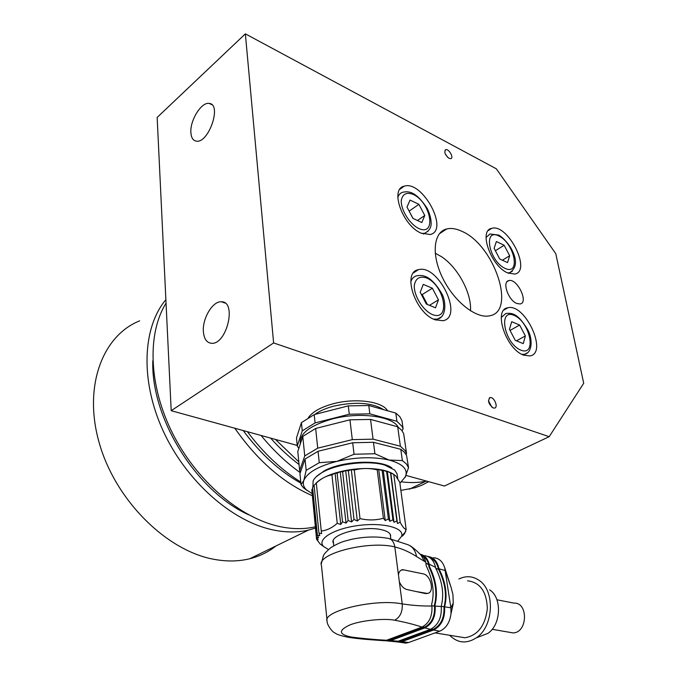 <?xml version="1.0" encoding="UTF-8"?>
<svg xmlns="http://www.w3.org/2000/svg" width="677" height="677" viewBox="0 0 677 677"><rect width="100%" height="100%" fill="white"/><g stroke="black" fill="none" stroke-linecap="round" stroke-linejoin="round"><path stroke-width="1.02" d="M406.039 475.44L444.451 486.027L549.174 436.699L583.709 383.267L555.775 253.672L496.334 168.81L245.362 33.85L157.157 117.434L171.196 410.694L297.211 445.432M461.942 231.339C494.092 244.854 516.72 311.538 489.649 315.795C476.269 319.002 454.165 301.646 442.741 278.196C431.131 254.789 433.407 232.059 446.693 228.953C451.187 227.87 456.264 228.657 461.942 231.339M203.388 331.688C204.039 338.923 206.747 342.799 211.512 343.29C226.736 344.872 237.111 301.383 221.464 301.781C212.773 300.842 202.195 318.512 203.388 331.688M190.906 132.819C191.303 137.795 193.089 140.562 196.262 141.129C208.567 143.769 222.2 104.241 209.235 103.429C201.433 101.702 189.712 120.692 190.906 132.819M245.362 33.85L273.618 342.943L171.196 410.694M273.618 342.943L549.174 436.699M516.754 303.474L520.139 303.973C528.965 302.602 517.126 278.095 508.867 280.583C501.818 281.497 508.224 300.25 516.754 303.474M449.012 158.308L450.797 158.638C454.165 157.919 448.859 148.534 445.737 149.676C443.909 152.012 445.001 154.889 449.012 158.308M493.22 407.96L494.472 408.096C498.687 407.605 494.117 396.587 490.123 397.594C487.406 400.649 488.439 404.11 493.22 407.96M507.75 272.958L514.825 274.075C532.012 271.088 507.725 223.215 491.714 228.344C478.292 230.256 491.062 266.281 507.75 272.958M523.634 355.129L529.888 355.958C548.362 353.276 525.073 302.864 507.801 307.798C492.898 309.474 505.947 349.18 523.634 355.129M434.981 319.747L442.986 320.729C464.1 317.149 438.188 263.692 418.394 269.7C401.816 272.044 415.119 312.994 434.981 319.747M421.179 233.176L430.149 234.513C449.621 230.586 422.423 179.947 404.245 186.167C389.487 188.748 402.595 225.669 421.179 233.176M491.841 407.173L488.456 400.733M447.573 157.25L445.204 153.764M441.751 231.365L442.513 231.72M470.473 310.828C471.852 293.479 457.906 267.44 441.556 256.727L435.201 253.19M139.699 320.839C102.21 335.69 82.712 387.329 99.637 444.324C116.275 501.31 167.236 551.112 214.287 559.371C226.922 561.673 238.727 561.47 249.711 558.762C259.63 556.274 268.414 551.992 276.055 545.916M401.622 481.838C410.27 482.955 418.361 482.76 425.875 481.245L426.578 481.102M400.869 490.393L415.229 487.702L422.186 485.079L428.643 481.669M275.429 439.432L298.802 461.832M270.597 438.095C279.593 448.225 289.079 457.017 299.056 464.481M261.094 435.48C273.203 450.281 286.269 462.679 300.275 472.656M247.401 431.698C263.387 452.998 281.175 469.77 300.757 482.016M243.187 430.538C260.315 453.708 279.542 471.251 300.867 483.166M234.817 428.228C257.421 460.504 283.198 482.963 312.165 495.615M166.051 303.144C147.027 333.558 148.601 385.822 172.677 433.525C196.736 481.229 240.411 518.193 279.618 526.545C292.422 529.262 304.303 529.346 315.27 526.799L315.27 526.799M152.816 360.756C150.776 418.284 196.533 491.502 248.721 514.833M165.882 299.666C142.508 327.313 140.012 380.499 163.14 430.885C186.209 481.262 231.889 521.349 272.941 529.896C285.728 532.571 297.609 532.63 308.577 530.066L315.44 528.077M525.369 335.927L523.245 343.62L515.273 340.362L509.459 329.327L511.702 321.702L519.64 325.045L525.369 335.927L516.441 340.836M510.035 330.418L519.64 325.045M509.688 255.745L507.522 262.625L499.719 258.978L494.117 248.357L496.385 241.537L504.153 245.269L509.688 255.745L502.376 260.222M495.369 250.735L504.153 245.269M424.775 215.489L421.839 222.547L412.928 218.383L407.004 207.069L410.059 200.079L418.919 204.336L424.775 215.489L417.438 220.49M413.055 218.443L409.069 211.012M409.196 211.08L418.919 204.336M412.868 218.256L411.167 215.015M438.451 299.843L435.514 307.798L426.366 304.066L420.205 292.269L423.277 284.382L432.375 288.216L438.451 299.843L429.48 305.335M427.373 304.472L422.194 294.563L421.187 294.148M422.194 294.563L432.375 288.216M426.722 304.21L425.207 300.334L422.143 295.976M402.383 535.431L402.468 536.091L404.575 533.62L406.166 529.507C404.474 529.084 402.476 526.672 400.175 522.289L397.492 523.507L396.874 520.918L393.98 522.297L392.922 519.775L389.884 521.324L388.403 518.878L385.264 520.588L383.385 518.252C375.896 520.351 368.11 520.469 360.02 518.624L357.338 521.045L354.012 519.428L351.591 521.95L348.147 520.495L346.032 523.093L342.52 521.806L340.759 524.463L337.239 523.329C332.068 527.882 326.746 530.446 321.262 531.022L321.617 533.637L318.96 533.129L319.747 535.676L317.403 535.245L318.605 537.699L316.608 537.326L318.19 539.671L316.574 539.341L320.179 544.02L323.191 545.992M317.403 535.245L312.571 487.575L314.111 485.612M351.591 521.95L345.668 470.464L348.376 470.828L351.304 469.542L354.266 470.016C361.696 468.069 369.346 468.019 377.216 469.863L378.705 469.356L383.25 470.202L389.884 521.324M321.262 531.022L316.32 483.048C321.245 478.478 326.449 475.762 331.933 474.882L335.064 473.079L337.104 473.282L340.226 471.649L342.621 471.928L345.668 470.464L351.304 469.542L357.338 521.045M342.621 471.928L348.147 520.495M392.922 519.775L386.618 471.607L387.286 471.31L393.777 474.399L395.656 475.829L399.768 482.278L406.166 529.507M385.264 520.588L378.705 469.356L382.158 470.591L383.25 470.202L386.618 471.607M340.759 524.463L335.064 473.079L340.226 471.649L346.032 523.093M393.98 522.297L387.286 471.31L390.756 472.664L397.492 523.507M391.814 467.925C380.686 459.15 342.088 460.8 324.122 470.947L316.261 476.718M403.881 533.671L403.941 534.094M402.697 535.685L402.62 535.152M312.664 488.472L311.809 489.826L316.608 537.326M354.012 519.428L348.376 470.828M382.158 470.591L388.403 518.878M318.96 533.129L314.086 485.307L316.32 483.048M337.104 473.282L342.52 521.806M396.874 520.918L390.511 472.884M316.159 483.09L316.387 482.853C320.229 479.054 326.458 475.796 335.064 473.079M340.226 471.649L345.668 470.464M383.25 470.202L387.286 471.31M397.297 475.229L397.128 473.951L394.657 469.999L384.595 465.014C368.398 460.165 338.373 463.517 323.327 471.844C317.919 474.738 314.517 477.793 313.121 480.992L312.892 487.161M405.608 530.531L405.743 531.547M378.705 469.356C370.344 468.162 361.213 468.222 351.304 469.542M393.98 474.492L390.756 472.664M316.574 539.341L311.987 491.604M360.02 518.624L354.266 470.016M377.216 469.863L383.385 518.252M331.933 474.882L337.239 523.329M400.175 522.289L393.777 474.399M397.822 541.008L401.503 536.446C405.083 527.984 383.275 522.136 358.319 525.513C333.321 528.712 316.176 539.628 323.741 546.593L328.43 549.504M333.541 543.479L333.202 542.649C329.53 534.491 364.361 525.174 382.014 529.846C387.049 531.064 389.91 532.833 390.578 535.16L390.561 536.92M321.338 563.755L323.403 555.597C324.275 553.761 326.822 551.053 331.045 547.465C341.614 541.321 344.051 541.38 351.735 539.281C364.641 536.649 376.429 536.294 387.117 538.215C391.255 538.477 393.819 541.372 394.809 546.914C368.44 540.229 315.837 553.938 321.473 565.49L327.025 620.073M427.991 593.28L425.334 593.551L406.953 589.532C403.729 588.66 401.19 586.045 399.337 581.678L398.44 574.765C398.981 571.743 400.403 570.042 402.688 569.662L414.544 572.09L403.941 569.907L401.385 570.051M410.194 545.755C413.266 547.761 416.88 550.875 421.026 555.081L424.504 561.419L416.592 556.579C409.543 552.017 402.282 548.802 394.809 546.914L398.44 574.765M416.592 556.579C415.229 550.037 412.039 545.975 407.012 544.393M381.574 640.527L386.575 640.256L421.974 627.08C429.193 623.289 432.51 616.265 431.909 605.991L431.664 604.256C434.744 592.383 432.933 579.58 426.239 565.845L425.715 562.138C424.826 558.229 422.973 555.589 420.138 554.235M399.337 581.678L402.24 603.918C402.671 611.847 400.132 617.272 394.632 620.208C383.842 618.033 359.825 620.648 349.51 625.108C338.255 630.473 338.779 634.434 351.084 636.998L346.683 637.023M351.084 636.998C362.009 638.462 373.839 639.545 386.575 640.256M394.632 620.208C405.058 622.188 414.172 624.473 421.974 627.08M386.77 640.18L390.874 639.731L424.462 627.249C431.74 623.407 435.091 616.307 434.499 605.966L434.389 605.204C437.469 593.39 435.649 580.629 428.939 566.894L428.626 564.694L425.85 563.095M428.939 566.894L429.523 566.657C436.233 580.341 438.053 593.111 434.981 604.976L434.389 605.204M388.488 639.545L390.874 639.731M422.727 626.758L424.462 627.249M428.626 564.694C427.695 560.59 425.765 557.78 422.829 556.274M434.981 604.976L435.142 606.093C435.76 616.654 432.332 623.923 424.86 627.892L390.688 640.569L388.581 641.068L385.018 640.679M424.86 627.892L430.454 629.322C438.29 625.193 441.886 617.576 441.252 606.482L441.218 606.279C444.307 594.431 442.47 581.712 435.7 568.13L435.59 567.385L429.167 564.136L429.523 566.657M420.07 554.201C424.589 555.115 427.619 558.423 429.167 564.136M390.688 640.569L398.127 641.229L430.454 629.322M392.432 641.415L395.8 641.762L398.127 641.229M435.59 567.385C433.695 559.896 429.76 555.978 423.777 555.631M438.578 569.416L439.018 568.892C445.804 582.364 447.666 595.007 444.603 606.837L443.968 607.176L444.112 606.71C447.015 595.091 445.17 582.669 438.578 569.416L435.785 568.291M397.915 641.305L402.113 640.797L433.153 629.39C440.812 625.421 444.417 618.016 443.968 607.176M399.955 640.56L402.113 640.797M431.283 628.975L433.153 629.39M438.425 569.137C437.173 563.289 434.397 559.549 430.107 557.899M427.559 556.435C433.483 557.069 437.291 561.182 439.001 568.773L439.018 568.892M433.339 557.763C438.738 557.924 442.53 561.241 444.704 567.715L450.857 607.785L451.017 613.633C449.85 622.51 446.101 628.358 439.762 631.176L433.576 630.016L401.91 641.644L399.422 642.194L395.842 641.762M444.569 606.947C445.204 618.152 441.539 625.844 433.576 630.016M451.017 613.633L453.251 603.046L452.938 594.567L451.195 587.754M439.762 631.176L408.603 642.532L401.91 641.644M408.603 642.532L405.701 643.133L401.876 642.532M453.141 604.341L451.009 613.734M467.562 580.824C480.069 582.322 486.67 591.571 487.355 608.564C485.265 625.734 477.793 635.466 464.955 637.768L458.541 636.718M458.904 579.021C465.81 575.636 472.428 576 478.757 580.121C495.285 590.149 493.931 626.504 476.244 637.869C466.47 644.039 457.601 643.175 449.663 635.271M479.891 636.465L487.829 633.393C501.208 624.812 502.199 597.554 489.623 589.853M496.91 599.763L513.928 603.114C528.652 602.141 527.645 633.198 512.853 632.877L509.349 632.276M417.21 591.723L427.263 593.424C434.972 593.01 431.046 574.985 423.066 573.842L414.544 572.09M399.904 483.327L405.498 476.591C408.163 469.305 402.713 463.796 389.131 460.047C373.619 456.594 356.204 457.034 336.892 461.367C318.275 466.241 307.256 472.597 303.838 480.433C302.644 483.903 303.524 487.051 306.478 489.886L311.945 493.499M305.039 459.031L306.165 470.346L319.256 462.696L318.055 451.28L305.039 459.031L299.945 473.612L301.02 484.698L303.838 480.433L306.165 470.346M319.256 462.696L336.892 461.367L354.054 454.25L352.683 442.766L318.055 451.28M354.054 454.25L374.914 453.742L373.459 442.293L352.683 442.766M374.914 453.742L389.131 460.047L402.35 460.58L400.792 449.308L373.459 442.293M402.35 460.58L406.395 463.914L408.536 467.638L406.564 455.384L404.372 452.194L400.792 449.308M408.536 467.638L404.998 477.607M307.189 490.52L303.398 487.745L301.02 484.698M406.056 454.394L406.547 453.446L405.218 450.696L400.369 446.228L373.061 439.161L352.311 439.627L317.725 448.157L304.735 455.934L299.649 470.583L300.512 471.979M299.649 470.583L297.795 451.466L302.788 436.42L304.735 455.934M317.725 448.157L315.66 428.465L302.788 436.42M352.311 439.627L349.95 419.825L315.66 428.465M373.061 439.161L370.547 419.427L349.95 419.825M400.369 446.228L397.695 426.781L370.547 419.427M406.547 453.446L403.678 433.652L401.723 430.31L397.695 426.781M398.211 427.136C392.491 416.143 359.479 411.734 332.432 418.928C309.998 425.401 299.302 433.602 300.351 443.52L300.368 443.706M298.811 448.394L297.271 446.05L302.238 430.894L315.076 422.897L349.29 414.222L369.837 413.842L396.934 421.28L402.113 426.493L403.103 428.795L402.104 430.8M396.934 421.28L395.8 413.08L399.828 416.677L401.969 420.679L403.103 428.795M395.8 413.08L368.779 405.515L369.837 413.842M368.779 405.515L348.291 405.87L349.29 414.222M348.291 405.87L314.204 414.595L315.076 422.897M314.204 414.595L301.417 422.66L302.238 430.894M301.417 422.66L296.484 437.977L297.271 446.05M520.841 350.144C537.106 356.677 530.167 322.032 514.148 315.406C497.722 308.043 504.297 343.577 520.841 350.144M501.268 317.471L505.871 313.468C512.337 312.825 517.973 313.358 527.975 330.181C532.587 338.576 532.604 352.641 524.573 354.308L521.95 354.359M527.578 352.768L523.296 354.993M505.093 268.414C521.019 275.776 514.528 243.365 498.847 235.96C482.777 227.853 488.912 261.017 505.093 268.414M486.061 237.5L490.013 233.98L498.407 235.046C500.811 235.613 509.129 243.517 512.387 250.888C517.313 260.992 516.382 268.287 509.603 272.755L507.657 272.916M512.354 271.189L508.639 273.339M418.665 228.471C436.851 236.857 431.156 202.855 413.266 194.401C406.403 191.887 402.392 194.02 401.224 200.79C401.106 210.429 409.636 223.943 418.665 228.471M397.805 197.523C398.677 194.722 400.335 192.962 402.764 192.251C409.026 190.88 416.304 191.803 427.153 208.364C431.918 217.918 431.376 225.466 430.716 226.431C430.174 229.08 428.177 231.348 424.724 233.243L421.83 233.463M428.186 231.069L423.48 234.073M432.324 314.534C450.984 322.024 444.857 285.508 426.51 277.908C419.469 275.784 415.382 278.467 414.239 285.948C414.197 296.458 423.04 310.43 432.324 314.534M410.761 281.962C411.802 278.619 413.774 276.58 416.668 275.835C423.311 274.523 431.317 276.191 441.421 292.997C446.219 300.419 446.735 317.352 437.486 319.104L433.568 319.129M441.362 316.904L435.853 320.077M431.909 605.991C422.736 606.194 412.843 605.509 402.24 603.918C375.456 598.324 321.567 611.229 327.169 621.41C326.542 624.084 332.475 632.436 334.81 632.851C336.808 634.535 341.614 636.058 349.23 637.421M425.715 562.138L424.504 561.419M431.892 605.881L434.499 605.966M435.142 606.093L441.252 606.482M441.243 606.397L444.112 606.71M444.603 606.837L450.857 607.785L453.251 603.046M439.001 568.773L445.348 570.626L450.103 584.683M425.799 593.365L425.334 593.551M383.639 409.678C372.138 402.629 355.594 401.436 333.998 406.082C325.992 408.172 319.603 410.956 314.813 414.434M308.399 417.607C312.512 411.751 320.83 407.122 333.355 403.72C355.51 397.737 382.598 401.461 387.582 410.778M446.693 228.953L439.271 233.87M211.859 104.69L209.235 103.429M225.043 303.059L221.464 301.781M399.862 189.298L404.245 186.167M413.503 272.848L418.394 269.7M504.018 309.981L507.801 307.798M488.235 230.569L491.714 228.344M489.2 398.068L490.123 397.594M445.034 150.176L445.737 149.676M507.073 281.649L508.867 280.583M409.323 489.209L425.875 481.245M249.711 558.762L308.577 530.066M397.128 473.951L397.763 478.647M401.503 536.446L405.658 531.597M323.741 546.593L320.179 544.02M333.092 541.642L333.202 542.649M333.245 540.754L333.778 545.738M390.214 534.263L390.832 539.061M389.927 538.841L406.869 544.367M384.544 640.747L373.492 639.943C372.858 639.9 359.352 639.02 349.188 637.429M388.81 640.222L387.058 640.078M388.581 641.068L395.8 641.762M399.667 641.339L398.296 641.17M451.322 588.093L444.704 567.715M399.422 642.194L405.701 643.133M464.955 637.768L435.057 632.893M487.829 633.393L476.244 637.869M512.853 632.877L492.171 629.297M427.263 593.424L426.722 593.644M341.335 407.656L324.165 412.039M306.478 489.886L303.398 487.745"/></g></svg>
